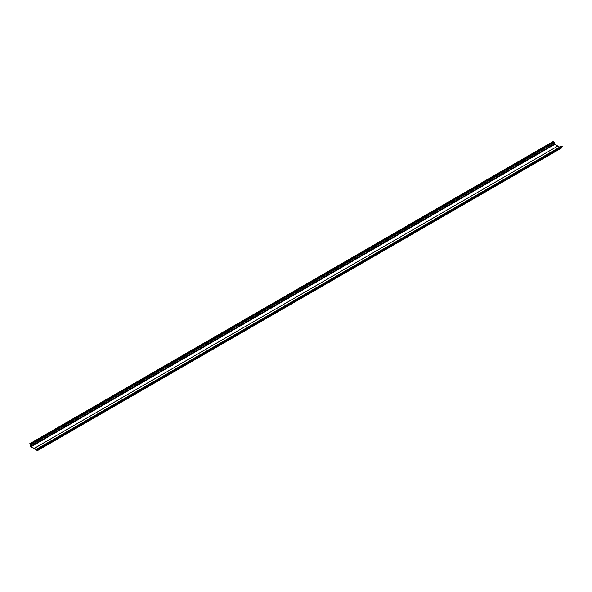 <?xml version="1.0" encoding="UTF-8"?>
<svg xmlns="http://www.w3.org/2000/svg" width="592" height="592" viewBox="0 0 592 592"><rect width="100%" height="100%" fill="white"/><g stroke="black" fill="none" stroke-linecap="round" stroke-linejoin="round"><path stroke-width="0.44" stroke-dasharray="2.96 2.22" d="M557.827 146.098L34.181 448.433M559.662 147.164L560.883 147.859L37.451 450.061L560.883 147.859M561.09 147.741L561.09 146.564A0.666 0.385 60 0 1 561.231 146.261M561.349 147.682L561.416 146.579L562.4 147.075M561.216 148.2A0.666 0.385 60 0 1 560.883 148.163L554.756 144.626A0.666 0.385 60 0 1 554.282 143.812L554.282 142.635L30.651 444.955M30.436 444.585L554.075 142.272L554.282 142.635M554.075 142.272L553.239 141.784L29.6 444.104M561.09 146.564L37.451 448.884M561.564 146.594L37.925 448.914L561.349 146.712M37.244 450.482L560.883 148.163M554.756 144.626L31.117 446.945M30.651 446.131L554.282 143.812M37.392 450.194L561.031 147.874M37.777 448.899L561.416 146.579"/><path stroke-width="0.89" d="M29.6 443.8L30.436 444.289A0.666 0.385 60 0 1 30.91 445.103L554.549 142.783A0.666 0.385 60 0 0 554.075 141.969L553.239 141.481L29.6 443.8L30.651 444.955L30.651 446.131A0.666 0.385 60 0 0 31.117 446.945L37.244 450.482A0.666 0.385 60 0 0 37.577 450.519L561.216 148.2A0.666 0.385 60 0 0 561.349 147.889L561.349 147.682M31.117 446.642L554.756 144.322L557.805 146.091L34.173 448.403L31.117 446.642L30.91 445.103M554.756 144.322L554.549 142.783M37.592 448.573L561.231 146.261A0.666 0.385 60 0 1 561.564 146.291L562.4 146.772L38.761 449.091L37.925 448.61A0.666 0.385 60 0 0 37.451 448.884L37.244 450.179L34.195 448.418L557.805 146.091M557.827 146.098L559.662 147.164M562.4 146.772L38.761 449.091M561.349 147.889L37.718 450.209L37.777 448.899L38.761 449.395M30.436 444.289L554.075 141.969M554.549 143.96L30.91 446.279M37.925 448.61L561.564 146.291"/></g></svg>
